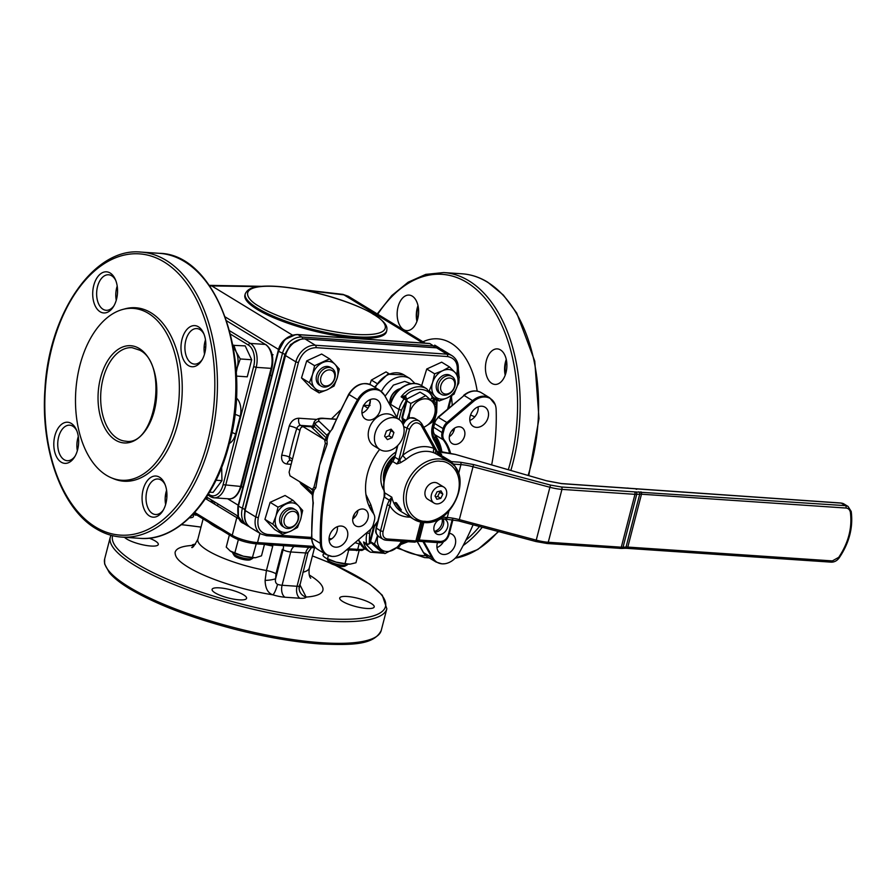 <?xml version="1.0" encoding="UTF-8"?>
<svg xmlns="http://www.w3.org/2000/svg" width="896" height="896" viewBox="0 0 896 896"><rect width="100%" height="100%" fill="white"/><g stroke="black" fill="none" stroke-linecap="round" stroke-linejoin="round"><path stroke-width="1.34" d="M257.365 309.512A73.102 17.438 14.5 0 0 334.712 335.395A73.102 17.438 14.5 0 0 386.456 331.755L386.781 330.523A73.102 17.438 -165.5 0 1 335.037 334.163A73.102 17.438 -165.5 0 1 257.678 308.28A73.102 17.438 -165.5 0 1 245.224 293.922L244.91 295.154A73.102 17.438 14.5 0 0 257.365 309.512M425.23 343.168L348.264 296.251L343.93 294.862L422.946 343.022M429.912 343.582L433.496 345.934A1.87 1.131 93.9 0 1 434.168 347.592M295.434 334.712L284.872 339.528L278.477 351.266L284.917 354.379L290.618 344.49L300.182 339.506M296.822 334.701A1.87 1.086 92.8 0 1 297.326 334.522A1.87 1.086 92.8 0 1 297.651 334.634C288.456 335.093 282.094 340.502 278.578 350.874L238.269 506.744L238.426 516.734L243.51 523.331C239.064 522.021 237.216 516.354 237.955 506.341L238.269 506.744M428.915 343.504A1.87 1.131 93.9 0 1 429.251 343.448A1.87 1.131 93.9 0 1 429.576 343.549L297.987 334.656L301.907 337.042A1.87 1.131 93.9 0 1 302.568 338.867M292.454 335.115L211.736 285.914L209.776 286.037M258.709 286.619L211.736 285.914A9.374 6.821 -90.6 0 0 209.362 285.354L209.306 285.354M299.589 289.318L342.843 294.37A9.374 4.245 97.3 0 1 343.93 294.862L303.979 290.136M244.53 517.373L244.81 509.477L238.045 505.982L278.152 350.952M379.68 449.378A51.856 39.581 121.4 0 0 368.245 504.034A51.856 39.581 121.4 0 0 373.397 513.419A9.061 6.91 -58.6 0 1 374.293 515.054A9.061 6.91 -58.6 0 1 374.438 520.318L373.419 524.272A9.061 6.91 -58.6 0 1 369.746 530.152L344.03 552.037A18.435 14.067 -58.6 0 1 334.779 556.349A18.435 14.067 -58.6 0 1 332.326 556.416A18.435 14.067 -58.6 0 1 321.44 543.794A233.99 178.584 -58.6 0 1 358.546 400.31A18.435 14.067 -58.6 0 1 384.552 395.36L397.477 418.51M473.099 524.776A233.99 178.584 -58.6 0 1 459.043 553.101A18.435 14.067 -58.6 0 1 444.573 563.774A18.435 14.067 -58.6 0 1 442.12 563.842A18.435 14.067 -58.6 0 1 433.037 558.062L423.886 541.666M335.698 547.187A11.245 8.579 -58.6 0 1 332.584 546.224A11.245 8.579 -58.6 0 1 330.131 534.038A11.245 8.579 -58.6 0 1 341.163 526.042A11.245 8.579 -58.6 0 1 344.288 527.016A11.245 8.579 -58.6 0 1 346.73 539.202A11.245 8.579 -58.6 0 1 335.698 547.187M454.81 444.405A9.374 7.157 -58.6 0 1 452.211 443.598A9.374 7.157 -58.6 0 1 450.173 433.44A9.374 7.157 -58.6 0 1 459.368 426.787A9.374 7.157 -58.6 0 1 461.966 427.594A9.374 7.157 -58.6 0 1 464.005 437.752A9.374 7.157 -58.6 0 1 454.81 444.405M400.187 388.674A12.186 9.296 121.4 0 0 390.062 405.194L390.365 404.029C393.691 389.234 410.984 378.594 421.579 385.65A23.43 17.886 -58.6 0 0 390.69 404.398L398.966 409.438L396.894 417.446M390.499 403.547A10.304 7.862 -58.6 0 1 398.854 389.838M476.426 427.37A11.245 8.579 -58.6 0 1 473.312 426.406A11.245 8.579 -58.6 0 1 470.859 414.221A11.245 8.579 -58.6 0 1 481.891 406.224A11.245 8.579 -58.6 0 1 485.016 407.198A11.245 8.579 -58.6 0 1 487.458 419.384A11.245 8.579 -58.6 0 1 476.426 427.37M459.446 413.392A11.245 8.579 -58.6 0 1 459.502 411.813M449.4 533.366A11.245 8.579 -58.6 0 1 452.144 534.307A11.245 8.579 -58.6 0 1 454.586 546.493A11.245 8.579 -58.6 0 1 443.554 554.49A11.245 8.579 -58.6 0 1 440.429 553.515A11.245 8.579 -58.6 0 1 437.517 542.584M368.57 420.078A11.245 8.579 -58.6 0 1 365.456 419.104A11.245 8.579 -58.6 0 1 363.003 406.918A11.245 8.579 -58.6 0 1 374.046 398.933A11.245 8.579 -58.6 0 1 377.16 399.907A11.245 8.579 -58.6 0 1 379.602 412.093A11.245 8.579 -58.6 0 1 368.57 420.078M358.232 526.635A9.374 7.157 -58.6 0 1 355.634 525.829A9.374 7.157 -58.6 0 1 353.595 515.67A9.374 7.157 -58.6 0 1 362.79 509.006A9.374 7.157 -58.6 0 1 365.389 509.824A9.374 7.157 -58.6 0 1 367.427 519.971A9.374 7.157 -58.6 0 1 358.232 526.635M357.93 510.406A9.374 7.157 -58.6 0 1 352.744 518.93M370.283 399.549A11.245 8.579 -58.6 0 1 361.984 413.157M325.326 443.274L324.61 439.79A1.87 1.624 143.3 0 0 326.906 438.267L327.163 444.102L325.326 443.274L313.936 487.334L315.851 487.805L313.186 491.288A1.87 1.714 122.9 0 0 312.2 489.194M327.163 444.102L319.626 465.304L315.851 487.805M313.936 487.334L312.525 489.16A1.87 1.534 -106.5 0 1 313.936 490.874C312.693 494.11 312.48 498.131 313.309 502.936A1.87 0.627 -173.6 0 1 312.995 502.533L311.562 537.79A1.87 0.795 178.1 0 0 311.875 538.205L320.354 543.368A234.304 178.819 -58.6 0 1 357.504 399.694A18.749 14.302 -58.6 0 1 379.915 390.398L384.474 395.181A3.752 2.229 -29.2 0 0 384.339 394.979M325.114 440.462A1.87 1.098 -23.2 0 0 327.219 439.51C327.846 435.512 329.605 431.928 332.494 428.77L328.362 433.664L326.838 438.066A1.87 1.736 -37.9 0 1 324.576 439.701L312.178 427.795A1.87 1.669 133.6 0 0 314.283 426.485L326.659 438.278L324.464 439.488M326.794 437.618L326.805 435.781A5.622 1.344 14.5 0 1 326.962 436.15L326.906 438.267M312.178 427.795L311.304 426.731A1.87 1.77 149.8 0 0 313.488 425.522L314.283 426.485L315.157 424.099L326.782 435.165L330.165 431.827M326.805 435.781L326.782 435.165M336.123 419.171L324.218 418.365A3.752 2.251 93.9 0 1 324.867 418.578L336.045 419.328M330.12 431.794L319.357 421.534A3.752 3.349 -46.4 0 0 315.157 424.099L314.138 422.005C316.008 418.947 319.357 417.726 324.218 418.365M443.43 541.811A11.245 8.579 -58.6 0 1 436.968 547.568M478.139 406.84A11.245 8.579 -58.6 0 1 469.84 420.448M450.542 453.141A51.856 39.581 121.4 0 0 444.192 439.992A9.061 6.91 -58.6 0 1 443.15 433.093L444.17 429.15A9.061 6.91 -58.6 0 1 447.843 423.27L473.558 401.374A18.435 14.067 -58.6 0 1 495.197 404.622A18.435 14.067 -58.6 0 1 496.149 409.618A233.99 178.584 -58.6 0 1 491.669 464.856M441.885 451.931A51.542 39.334 121.4 0 0 434.672 434.549A9.374 7.157 -58.6 0 1 433.597 427.403L434.616 423.461L443.094 428.624L442.075 432.578A3.752 0.896 14.5 0 0 443.15 433.093M444.17 429.15A3.752 0.896 14.5 0 1 443.094 428.624A9.374 7.157 -58.6 0 1 446.902 422.542L472.606 400.646A3.752 0.963 49.6 0 1 473.558 401.374M441.638 451.909L434.47 434.358A1.87 1.165 142.4 0 0 434.672 434.549L443.15 439.712A9.374 7.157 -58.6 0 1 442.075 432.578L433.272 427.034L434.616 423.461A9.374 7.157 -58.6 0 1 438.413 417.379L437.976 417.771M311.853 489.115A2.811 1.691 93.9 0 1 311.696 489.037L289.979 475.798L289.106 472.203L300.507 428.142L302.747 426.451L324.576 439.701M312.906 489.72L313.085 490.739L310.576 488.354M312.256 494.558L311.965 492.442L302.478 483.414M437.931 417.267L464.128 395.483A18.749 14.302 -58.6 0 1 481.242 392.65L489.72 397.824A18.749 14.302 -58.6 0 0 472.606 400.646L464.128 395.483L438.413 417.379L446.902 422.542A3.752 0.963 49.6 0 1 447.843 423.27M449.299 420.504A9.374 7.157 -58.6 0 1 450.699 420.84M454.507 428.187A9.374 7.157 -58.6 0 1 449.322 436.699M442.12 518.762A9.374 7.157 -58.6 0 1 434.392 531.44M311.394 426.586L302.21 426.283L311.304 426.731L313.488 425.522M313.186 491.288L312.222 493.64M311.965 492.442L312.894 491.299M312.682 489.474A1.87 1.736 -37.9 0 1 313.074 491.31M332.158 428.456L348.656 394.285C355.118 384.518 362.712 381.494 371.437 385.224L379.915 390.398M337.411 526.658A11.245 8.579 -58.6 0 1 329.112 540.266M383.802 481.902A22.445 17.136 -58.6 0 1 384.182 471.408A22.445 17.136 -58.6 0 1 394.755 455.683M387.117 469.93L385.986 469.235L386.579 468.048A21.594 16.486 -58.6 0 1 394.789 457.15L397.264 445.973M386.579 468.048L389.234 465.786M385.19 475.126L384.563 474.746A22.445 17.136 121.4 0 1 385.986 469.235M384.944 475.978L384.563 474.746M384.552 477.546A21.594 16.486 -58.6 0 1 384.664 475.474M365.926 494.458L370.877 504.84A1.87 1.154 144 0 1 368.883 505.635M383.902 490.269A26.242 20.026 -58.6 0 1 381.797 471.598A26.242 20.026 -58.6 0 1 395.662 452.178M431.357 400.456L432.522 401.52M433.619 399.034L433.686 399.56A1.87 0.672 58.4 0 1 432.186 397.421L433.619 399.034M367.752 544.824A1.87 1.434 -58.6 0 1 366.688 543.85A1.87 0.941 -12.2 0 0 369.242 543.693L370.026 543.536L374.472 526.355L378.09 521.64M383.342 552.619L373.173 551.611L363.586 541.957L367.237 544.667L370.026 543.536M399.526 546.078L398.395 546.941M439.6 451.774L434.594 441.19A1.87 1.154 -36 0 0 435.075 439.454A1.87 1.154 -36 0 0 434.862 439.253M436.722 400.926A1.87 0.941 167.8 0 1 437.035 401.307A1.87 0.941 167.8 0 1 436.229 402.338L435.658 404.533M403.29 423.808L401.878 417.491L406.325 400.31L401.117 396.827L405.675 395.629C413.314 386.467 429.464 387.554 432.186 397.421L430.136 400.243M405.272 397.477A1.87 1.176 138.1 0 1 405.675 395.629L406.213 398.619M421.579 385.65L426.742 388.808A23.43 17.886 -58.6 0 0 401.117 396.827L405.306 397.51M433.686 399.56A1.87 1.434 121.4 0 0 432.667 400.971L433.698 401.598L433.496 402.427M402.472 418.958L404.88 421.142M401.419 541.262A15.59 11.894 -58.6 0 1 385 551.275A15.59 11.894 -58.6 0 1 377.866 535.998A15.59 11.894 -58.6 0 1 377.888 535.931M377.563 535.595L374.461 544.085L384.933 553.594L399.885 545.798L401.778 541.285M384.933 553.594L379.21 550.099L370.395 542.102M374.461 544.085L370.507 541.677M376.712 525.437L375.211 524.518M409.248 418.062A15.59 11.894 -58.6 0 1 409.774 412.63A15.59 11.894 -58.6 0 1 425.992 398.821A15.59 11.894 -58.6 0 1 434.638 414.31A15.59 11.894 -58.6 0 1 423.696 427.246M423.819 427.448L431.782 422.442L434.806 414.266L436.262 405.138L425.779 395.629L410.838 403.424L409.382 412.552L407.075 419.16M405.675 420.302L402.483 418.354M404.914 421.109L402.45 418.869M410.838 403.424L406.885 401.016M425.779 395.629L420.056 392.146L407.008 398.944M389.043 373.733L386.03 371.896L371.37 380.083L376.757 383.365M369.88 384.429L371.37 380.083M412.227 296.117A17.808 10.696 -86.1 0 0 409.091 295.086A17.808 10.696 -86.1 0 0 397.522 309.456A17.808 10.696 -86.1 0 0 403.558 329.594A17.808 10.696 -86.1 0 0 406.694 330.624A17.808 10.696 -86.1 0 0 418.264 316.254A17.808 10.696 -86.1 0 0 412.227 296.117M417.995 305.648A17.808 10.696 -86.1 0 0 416.931 321.362M418.152 306.432A20.619 12.387 -86.1 0 0 417.2 320.6M506.43 360.237A20.619 12.387 -86.1 0 0 506.173 361.178A20.619 12.387 -86.1 0 0 505.467 374.405M506.262 359.453A17.808 10.696 -86.1 0 0 505.478 361.962A17.808 10.696 -86.1 0 0 505.21 375.166M500.494 349.922A17.808 10.696 -86.1 0 0 497.37 348.891A17.808 10.696 -86.1 0 0 485.8 363.272A17.808 10.696 -86.1 0 0 491.837 383.398A17.808 10.696 -86.1 0 0 494.962 384.429A17.808 10.696 -86.1 0 0 506.531 370.059A17.808 10.696 -86.1 0 0 500.494 349.922M474.768 416.864L470.568 414.982M191.699 547.422L191.688 547.434C192.461 548.274 194.522 545.541 197.859 539.224A57.546 13.731 14.5 0 0 207.659 550.536A57.546 13.731 14.5 0 0 266.426 570.528L265.115 580.373C265.317 588.358 267.904 593.163 272.877 594.821A9.374 1.848 107.3 0 0 277.547 584.36A5.622 1.344 14.5 0 0 282.083 585.267L290.696 551.958A5.622 1.344 -165.5 0 1 283.102 549.763L282.33 549.293L275.99 573.787L275.61 578.76C275.016 581.37 275.666 583.24 277.547 584.36M243.544 594.81A17.808 4.245 14.5 0 0 224.694 588.504A17.808 4.245 14.5 0 0 212.094 589.389A17.808 4.245 14.5 0 0 215.13 592.883A17.808 4.245 14.5 0 0 233.968 599.189A17.808 4.245 14.5 0 0 246.579 598.304A17.808 4.245 14.5 0 0 243.544 594.81M124.533 537.298A17.808 4.245 14.5 0 0 126.851 539.078A17.808 4.245 14.5 0 0 145.701 545.384A17.808 4.245 14.5 0 0 158.301 544.499A17.808 4.245 14.5 0 0 155.266 541.005A17.808 4.245 14.5 0 0 149.229 538.171M371.168 603.434A17.808 4.245 14.5 0 0 352.33 597.128A17.808 4.245 14.5 0 0 339.718 598.024A17.808 4.245 14.5 0 0 342.754 601.518A17.808 4.245 14.5 0 0 361.592 607.824A17.808 4.245 14.5 0 0 374.203 606.939A17.808 4.245 14.5 0 0 371.168 603.434M221.122 529.894A57.546 13.731 -165.5 0 1 213.998 526.03A57.546 13.731 -165.5 0 1 208.656 522.301M275.99 573.787A9.374 2.24 -165.5 0 0 266.426 570.528L272.754 546.034A57.546 13.731 -165.5 0 1 264.701 544.398M212.117 500.382A9.374 7.157 -58.6 0 1 213.046 503.182M194.051 545.776A9.374 9.094 22.3 0 1 191.89 545.451L193.301 546.426M265.115 580.373A9.374 1.949 174.7 0 0 275.61 578.76L283.102 549.763A9.374 7.157 121.4 0 0 283.315 545.664M294.19 546.392A9.374 5.634 93.9 0 0 290.696 551.958L305.648 552.966L297.035 586.275A5.622 1.344 14.5 0 0 299.365 585.838L299.376 585.794A9.374 9.094 -157.7 0 0 306.13 597.061L299.723 584.438M238 516.152A1.87 1.434 121.4 0 0 236.79 517.664L205.486 498.579M208.309 498.053A66.92 15.96 14.5 0 0 205.52 498.534M77.347 450.666A17.808 10.696 93.9 0 1 78.31 436.498M75.152 456.053A17.808 10.696 93.9 0 1 67.278 460.712A17.808 10.696 93.9 0 1 64.142 459.693A17.808 10.696 93.9 0 1 58.106 439.555A17.808 10.696 93.9 0 1 69.675 425.186A17.808 10.696 93.9 0 1 72.8 426.205A17.808 10.696 93.9 0 1 76.854 430.864M61.219 462.179A20.619 12.387 93.9 0 1 54.858 435.859A20.619 12.387 93.9 0 1 71.243 423.405A20.619 12.387 93.9 0 1 76.429 429.845A20.619 12.387 93.9 0 1 74.592 457.005A20.619 12.387 93.9 0 1 61.219 462.179M202.328 359.442A17.808 10.696 93.9 0 1 194.443 364.101A17.808 10.696 93.9 0 1 191.318 363.082A17.808 10.696 93.9 0 1 185.819 340.346A17.808 10.696 93.9 0 1 196.851 328.574A17.808 10.696 93.9 0 1 199.976 329.594A17.808 10.696 93.9 0 1 204.03 334.253M204.781 353.125A20.619 12.387 93.9 0 1 201.768 360.394A20.619 12.387 93.9 0 1 186.144 363.709A20.619 12.387 93.9 0 1 182.034 339.248A20.619 12.387 93.9 0 1 192.203 325.886A20.619 12.387 93.9 0 1 203.605 333.234A20.619 12.387 93.9 0 1 204.781 353.125M204.523 354.054A17.808 10.696 93.9 0 1 205.486 339.886M100.117 311.763A20.619 12.387 93.9 0 1 93.755 285.443A20.619 12.387 93.9 0 1 110.141 273A20.619 12.387 93.9 0 1 115.326 279.429A20.619 12.387 93.9 0 1 113.49 306.589A20.619 12.387 93.9 0 1 100.117 311.763M114.05 305.637A17.808 10.696 93.9 0 1 106.176 310.296A17.808 10.696 93.9 0 1 103.04 309.277A17.808 10.696 93.9 0 1 97.003 289.139A17.808 10.696 93.9 0 1 108.573 274.77A17.808 10.696 93.9 0 1 111.709 275.789A17.808 10.696 93.9 0 1 115.752 280.448M116.256 300.25A17.808 10.696 93.9 0 1 117.208 286.082M163.419 509.858A17.808 10.696 93.9 0 1 155.546 514.517A17.808 10.696 93.9 0 1 152.421 513.498A17.808 10.696 93.9 0 1 146.922 490.762A17.808 10.696 93.9 0 1 157.954 478.99A17.808 10.696 93.9 0 1 161.078 480.01A17.808 10.696 93.9 0 1 165.122 484.669M165.883 503.541A20.619 12.387 93.9 0 1 162.87 510.81A20.619 12.387 93.9 0 1 147.235 514.125A20.619 12.387 93.9 0 1 143.125 489.664A20.619 12.387 93.9 0 1 153.306 476.302A20.619 12.387 93.9 0 1 164.707 483.65A20.619 12.387 93.9 0 1 165.883 503.541M165.626 504.47A17.808 10.696 93.9 0 1 166.589 490.302M148.366 313.342A86.128 51.722 93.9 0 1 175.941 419.205A86.128 51.722 93.9 0 1 111.35 477.803A86.128 51.722 93.9 0 1 106.478 475.306A86.128 51.722 93.9 0 1 76.171 386.534A86.128 51.722 93.9 0 1 122.73 309.445A86.128 51.722 93.9 0 1 148.366 313.342M111.35 477.803L113.59 478.744A86.934 52.214 -86.1 0 0 178.786 419.597A86.934 52.214 -86.1 0 0 150.954 312.749A86.934 52.214 -86.1 0 0 125.082 308.818L122.73 309.445M205.688 347.906A57.546 34.563 -86.1 0 0 204.142 346.539M241.371 486.27C238.246 495.096 234.114 499.285 228.984 498.837A18.749 11.256 -86.1 0 0 240.587 486.438L241.371 486.27L271.914 368.2C274.109 357.526 272.093 349.653 265.866 344.59A1.87 1.434 121.4 0 0 265.339 344.422L226.666 320.858M221.659 467.331L221.95 480.637L216.003 480.234M209.563 492.139L213.102 492.386L221.95 480.637M324.789 553.717A15.747 3.752 14.5 0 0 336.045 562.106A15.747 3.752 14.5 0 0 349.978 564.144L345.016 563.595L348.701 550.088M359.072 550.693L355.958 562.744L350.246 564.122M345.016 563.595L336.045 562.106L327.566 558.712L328.362 555.632M327.477 558.925L327.398 559.216A10.416 2.486 14.5 0 0 327.555 559.888A10.416 2.486 14.5 0 0 335.787 563.931A10.416 2.486 14.5 0 0 346.226 565.23A10.416 2.486 14.5 0 0 347.099 564.939A10.416 2.486 14.5 0 0 347.57 564.424L347.637 564.144M327.555 559.888L328.888 561.994A8.534 2.038 14.5 0 0 335.642 565.32A8.534 2.038 14.5 0 0 344.198 566.373A8.534 2.038 14.5 0 0 344.915 566.138L347.099 564.939M402.55 542.438L405.227 541.52M272.81 524.149L278.23 529.581A15.747 12.018 -58.6 0 1 275.968 515.984L272.81 524.149L264.925 519.344L270.133 502.331L285.074 495.488L292.958 500.293L278.018 507.136L275.968 515.984A15.747 12.018 -58.6 0 1 286.048 504.056A15.747 12.018 -58.6 0 1 298.379 505.725L292.958 500.293M300.63 519.31A15.747 12.018 -58.6 0 1 290.562 531.238L297.472 527.486L300.63 519.31L302.68 510.462L298.379 505.725A15.747 12.018 -58.6 0 1 300.63 519.31M282.531 534.33L290.562 531.238A15.747 12.018 -58.6 0 1 278.23 529.581L282.531 534.33L274.646 529.514L264.925 519.344M283.808 527.005A10.416 7.952 -58.6 0 1 282.733 511.829A10.416 7.952 -58.6 0 1 294.56 509.376M278.018 507.136L270.133 502.331M282.453 525.336A10.416 7.952 -58.6 0 1 284.48 512.926A10.416 7.952 -58.6 0 1 295.49 509.835A10.416 7.952 -58.6 0 1 297.685 512.12A10.416 7.952 -58.6 0 1 295.658 524.53A10.416 7.952 -58.6 0 1 284.648 527.621A10.416 7.952 -58.6 0 1 282.453 525.336M284.861 524.776A8.534 6.518 -58.6 0 1 287.683 513.419A8.534 6.518 -58.6 0 1 297.349 513.934A8.534 6.518 -58.6 0 1 294.526 525.302A8.534 6.518 -58.6 0 1 284.861 524.776M309.389 382.715L314.81 388.136A15.747 12.018 -58.6 0 1 312.547 374.539L309.389 382.715L301.504 377.91L306.712 360.886L321.653 354.043L329.538 358.859L314.597 365.702L312.547 374.539A15.747 12.018 -58.6 0 1 322.627 362.611A15.747 12.018 -58.6 0 1 334.958 364.28L329.538 358.859M337.21 377.866A15.747 12.018 -58.6 0 1 327.141 389.805L334.051 386.042L337.21 377.866L339.259 369.029L334.958 364.28A15.747 12.018 -58.6 0 1 337.21 377.866M319.11 392.885L327.141 389.805A15.747 12.018 -58.6 0 1 314.81 388.136L319.11 392.885L311.226 388.08L301.504 377.91M320.387 385.56A10.416 7.952 -58.6 0 1 319.312 370.384A10.416 7.952 -58.6 0 1 331.139 367.931M314.597 365.702L306.712 360.886M332.214 383.107A10.416 7.952 -58.6 0 1 321.227 386.176A10.416 7.952 -58.6 0 1 321.082 371.459A10.416 7.952 -58.6 0 1 332.069 368.39A10.416 7.952 -58.6 0 1 332.214 383.107M332.248 382.693A8.534 6.518 -58.6 0 1 322.224 384.384A8.534 6.518 -58.6 0 1 323.12 373.139A8.534 6.518 -58.6 0 1 333.144 371.448A8.534 6.518 -58.6 0 1 332.248 382.693M429.397 390.824L434.818 396.256A15.747 12.018 -58.6 0 1 432.566 382.659L429.262 390.746M432.566 382.659A15.747 12.018 -58.6 0 1 442.635 370.731L434.616 373.811L432.566 382.659M442.635 370.731A15.747 12.018 -58.6 0 1 454.966 372.4L449.546 366.968L442.635 370.731M457.229 385.986A15.747 12.018 -58.6 0 1 447.149 397.914L454.059 394.15L457.229 385.986L459.278 377.138L454.966 372.4A15.747 12.018 -58.6 0 1 457.229 385.986L458.752 383.163L458.024 383.118M439.13 400.994L447.149 397.914A15.747 12.018 -58.6 0 1 434.818 396.256L439.13 400.994L433.418 397.522M440.406 393.68A10.416 7.952 -58.6 0 1 439.32 378.504A10.416 7.952 -58.6 0 1 451.147 376.051M449.546 366.968L441.661 362.163L426.731 369.006L434.616 373.811M421.512 386.019L426.731 369.006M452.234 391.227A10.416 7.952 -58.6 0 1 441.246 394.296A10.416 7.952 -58.6 0 1 441.09 379.579A10.416 7.952 -58.6 0 1 452.077 376.51A10.416 7.952 -58.6 0 1 452.234 391.227M452.267 390.813A8.534 6.518 -58.6 0 1 442.232 392.504A8.534 6.518 -58.6 0 1 443.128 381.259A8.534 6.518 -58.6 0 1 453.163 379.568A8.534 6.518 -58.6 0 1 452.267 390.813M189.437 517.866A15.747 3.752 14.5 0 0 192.573 514.73M192.931 514.349L195.91 515.234L196.067 514.618M232.837 552.53L232.77 552.81A10.416 2.486 14.5 0 0 232.926 553.482A10.416 2.486 14.5 0 0 237.653 556.36A10.416 2.486 14.5 0 0 252.47 558.544A10.416 2.486 14.5 0 0 252.93 558.029L252.997 557.738M232.926 553.482L234.248 555.598A8.534 2.038 14.5 0 0 238.134 557.95A8.534 2.038 14.5 0 0 250.275 559.742L252.47 558.544M230.72 551.342A15.747 3.752 14.5 0 0 230.798 551.387A15.747 3.752 14.5 0 0 243.376 556.214L230.272 551.04L226.24 547.098L229.387 534.934M234.797 553.09L238.358 539.661M264.466 544.387L261.509 555.822L255.506 557.726L252.437 557.446L256.267 543.827M252.437 557.446L243.376 556.214A15.747 3.752 14.5 0 0 255.349 557.738A15.747 3.752 14.5 0 0 255.45 557.726M458.326 369.074L459.066 376.891M459.054 378.381L458.752 383.163M387.274 320.029L387.934 320.443M233.43 348.118A15.747 9.453 93.9 0 1 236.219 351.994A15.747 9.453 93.9 0 1 237.25 367.461L240.262 358.96L251.664 359.733L245.19 345.89L232.926 345.318M240.262 358.96L236.219 351.994L233.789 345.117M236.208 372.714L237.25 367.461A15.747 9.453 93.9 0 1 236.096 370.81M236.376 376.096L247.24 376.824L251.664 359.733M410.301 517.138L408.094 517.082C400.042 516.398 393.926 512.568 389.771 505.59L391.821 497.179L389.334 500.17A1.87 1.086 35.9 0 0 390.656 501.424M442.926 518.762A8.434 6.44 121.4 0 0 434.65 524.754A8.434 6.44 121.4 0 0 436.486 533.904A8.434 6.44 121.4 0 0 438.816 534.632A8.434 6.44 121.4 0 0 447.093 528.629A8.434 6.44 121.4 0 0 445.267 519.49A8.434 6.44 121.4 0 0 442.926 518.762M451.853 463.725A1.87 0.762 133.5 0 1 452.099 463.154L436.688 454.194L449.254 461.854A33.746 25.749 -58.6 0 0 439.891 458.942A33.746 25.749 -58.6 0 0 406.795 482.91A33.746 25.749 -58.6 0 0 414.131 519.478L423.819 522.491C452.222 526.243 474.118 474.947 449.254 461.854M436.688 454.194L434.448 453.04A3.752 2.408 113.5 0 1 434.067 448.448L437.304 452.234A3.752 3.36 -86.6 0 0 439.298 455.202L436.733 454.216A3.752 2.778 121.5 0 1 435.859 450.565M400.243 509.656L395.069 502.6L396.413 502.802L401.386 510.026L400.243 509.656M414.4 542.058A1.87 1.131 -86.1 0 0 414.725 542.158L386.053 540.221L383.13 539.302A9.374 7.157 -58.6 0 0 385.728 540.12A1.87 1.131 -86.1 0 0 386.053 540.221A1.87 1.131 -86.1 0 0 387.218 538.989C383.723 538.294 382.334 535.808 383.062 531.53L389.771 505.59L387.24 504.862L389.334 500.17L384.429 497.19A9.374 7.157 121.4 0 0 384.586 492.766A33.746 25.749 121.4 0 1 392.683 461.44A9.374 7.157 121.4 0 0 394.789 457.15L398.922 459.67A9.374 7.157 -58.6 0 1 396.827 463.96L399.784 460.051A3.752 1.389 -113 0 1 400.456 462.773L396.827 463.96L392.269 461.261C384.989 471.24 382.323 481.622 384.272 492.386A1.87 0.941 167.8 0 0 384.586 492.766L391.821 497.179A33.746 25.749 121.4 0 0 401.722 511.907L414.131 519.478A33.746 25.749 -58.6 0 0 423.483 522.39M417.021 541.408L417.39 540.702A1.87 1.803 41.1 0 1 417.021 541.408L414.725 542.158A1.87 1.131 -86.1 0 0 415.89 540.926A3.752 0.896 14.5 0 0 417.39 540.702L422.15 522.323M634.379 491.938A1.87 1.131 -86.1 0 1 634.962 494.323L621.286 547.198L548.262 542.259L561.938 489.384L634.962 494.323A9.374 2.24 14.5 0 0 636.72 494.346A1.87 1.456 -93.2 0 0 635.79 491.949L561.355 486.998L550.525 485.083L473.581 464.565L460.342 462.224L451.427 461.63A1.87 1.131 93.9 0 1 452.099 463.154L453.902 464.15A1.87 1.165 -37.8 0 0 453.331 465.114M420.997 425.018C416.674 421.064 412.843 422.486 409.494 429.307L402.786 455.246C413.459 446.824 423.886 444.562 434.067 448.448L420.997 425.018A1.87 1.109 -29.2 0 0 421.602 423.472A1.87 1.109 -29.2 0 0 421.344 423.214M434.448 453.04A33.746 25.749 121.4 0 0 427.482 451.371A33.746 25.749 121.4 0 0 406.302 459.166A3.752 0.986 50.1 0 1 402.786 455.246L399.784 460.051L398.922 459.67L406.963 428.579A9.374 7.157 -58.6 0 1 416.718 420.28A9.374 7.157 -58.6 0 1 419.317 421.086L415.184 418.566A9.374 7.157 121.4 0 0 412.586 417.749A9.374 7.157 121.4 0 0 403.178 424.939M406.302 459.166L400.456 462.773M437.013 451.293A1.87 1.109 150.8 0 1 437.27 451.562A1.87 1.109 150.8 0 1 437.304 452.234L441.627 454.238L437.494 451.718L455.291 454.395L546.717 480.838L561.68 483.65L841.31 503.126L845.454 505.646L635.79 491.949M438.547 453.354A3.752 3.539 -120.1 0 0 440.686 455.078L439.298 455.202M446.264 460.029A18.749 14.302 -58.6 0 0 451.427 461.63L440.686 455.078L441.627 454.238A9.374 7.157 -58.6 0 1 439.029 453.432A9.374 7.157 -58.6 0 1 437.349 451.842M422.408 522.357L417.782 540.254A3.752 0.896 -165.5 0 1 419.283 540.03L417.211 541.195L439.32 542.707A1.87 1.131 -86.1 0 0 440.474 541.464L419.283 540.03L423.819 522.491M442.87 518.762A8.434 6.44 -58.6 0 1 442.232 527.52A8.434 6.44 -58.6 0 1 434.739 532.112M443.811 487.077L437.606 483.291A9.374 7.157 121.4 0 0 427.717 486.046A9.374 7.157 121.4 0 0 425.846 497.202A9.374 7.157 121.4 0 0 427.851 499.296L434.056 503.082A9.374 7.157 -58.6 0 1 432.051 500.976A9.374 7.157 -58.6 0 1 433.922 489.832A9.374 7.157 -58.6 0 1 443.811 487.077A9.374 7.157 -58.6 0 1 445.816 489.171A9.374 7.157 -58.6 0 1 443.946 500.326A9.374 7.157 -58.6 0 1 434.056 503.082M435.568 496.955L437.685 496.462L439.734 492.274L439.186 491.299M442.837 494.166L440.989 490.885L437.08 491.792L435.03 495.992L436.878 499.274L440.787 498.355L442.837 494.166L439.734 492.274M440.787 498.355L437.685 496.462M398.541 419.16L392.336 415.386A17.808 13.586 121.4 0 0 372.714 421.669A17.808 13.586 121.4 0 0 371.213 443.565A17.808 13.586 121.4 0 0 373.8 445.794L380.005 449.579A17.808 13.586 -58.6 0 1 377.418 447.35A17.808 13.586 -58.6 0 1 378.918 425.454A17.808 13.586 -58.6 0 1 398.541 419.16A17.808 13.586 -58.6 0 1 401.128 421.389A17.808 13.586 -58.6 0 1 399.627 443.285A17.808 13.586 -58.6 0 1 380.005 449.579M392.101 437.73L393.926 432.499L391.104 429.139L386.445 431.021L384.619 436.24L387.442 439.6L392.101 437.73L388.998 435.837L390.824 430.606L389.973 429.598M385.47 437.248L388.998 435.837M393.926 432.499L390.824 430.606M363.339 405.362L370.037 405.507M367.965 408.173L363.675 405.563M259.638 306.611C245.851 299.454 235.637 283.987 277.155 286.507C319.749 289.677 364.067 307.451 373.285 314.306C387.061 321.462 397.286 336.93 355.757 334.41C313.163 331.24 268.845 313.466 259.638 306.611M244.81 509.477L284.917 354.379M434.717 345.128L438.693 347.558A18.749 14.302 121.4 0 0 433.496 345.934L301.907 337.042A18.749 14.302 121.4 0 0 282.397 353.651L242.278 508.738A18.749 14.302 121.4 0 0 247.486 525.762L249.122 526.59M225.344 317.016L278.544 349.44A14.997 11.446 -58.6 0 1 284.962 339.427M278.578 350.874L278.253 350.538C281.68 340.39 288.042 335.048 297.326 334.522M278.544 349.44L278.365 350.134M238.246 505.232L227.595 498.736M381.405 391.462A23.43 17.886 -58.6 0 1 403.558 376.6A23.43 17.886 -58.6 0 1 410.054 378.627L415.061 383.544M385.056 396.234L393.4 385.112L404.712 381.394L411.04 383.678M370.328 400.198L369.074 400.109M340.29 410.245L331.486 418.858M444.573 563.774L441.885 563.842L436.027 562.016L427.538 556.842A18.749 14.302 -58.6 0 1 423.506 552.586L417.166 541.24M436.027 562.016A18.749 14.302 -58.6 0 1 431.984 557.749L423.506 552.586A1.87 1.109 150.8 0 1 423.248 552.317A1.87 1.109 150.8 0 1 423.158 551.97M334.779 556.349L332.08 556.416L326.222 554.59L317.744 549.416A18.749 14.302 -58.6 0 1 311.875 538.205A234.304 178.819 -58.6 0 1 313.309 502.936M326.222 554.59A18.749 14.302 -58.6 0 1 320.354 543.368A3.752 1.579 -1.9 0 0 321.44 543.794M373.397 513.419A3.752 2.33 -37.6 0 0 373.195 513.061A3.752 2.33 -37.6 0 0 372.926 512.792M319.357 421.534C317.374 419.306 319.211 418.32 324.867 418.578M449.501 452.928A51.542 39.334 -58.6 0 0 443.15 439.712A3.752 2.33 -37.6 0 0 444.192 439.992M422.968 541.598L431.984 557.749A3.752 2.229 -29.2 0 0 433.037 558.062M435.96 347.805A1.87 1.131 93.9 0 1 436.307 347.738A1.87 1.131 93.9 0 1 436.632 347.85L446.97 354.155A1.87 1.131 93.9 0 1 447.552 356.541C455.403 358.109 458.528 363.698 456.904 373.318L456.68 374.214M304.326 338.923A1.87 1.131 93.9 0 1 304.707 338.845L436.307 347.738L441.829 349.462L452.166 355.768A18.749 14.302 121.4 0 0 446.97 354.155L315.381 345.251A1.87 1.131 93.9 0 1 315.963 347.648L447.552 356.541M441.829 349.462A18.749 14.302 121.4 0 0 436.632 347.85L305.043 338.946A18.749 14.302 121.4 0 0 285.522 355.566L285.208 355.197C288.725 344.736 295.232 339.282 304.707 338.845A1.87 1.131 93.9 0 1 305.043 338.946L315.381 345.251A18.749 14.302 121.4 0 0 295.87 361.861L298.402 362.6C301.728 353.091 307.586 348.107 315.963 347.648M266.157 535.595A1.87 1.131 -86.1 0 0 266.482 535.696L260.96 533.971A18.749 14.302 121.4 0 1 255.763 516.958L245.414 510.653A18.749 14.302 121.4 0 0 250.611 527.666C245.202 523.824 243.365 518.022 245.101 510.283L285.522 355.566L295.87 361.861L255.763 516.958L258.294 517.686L298.402 362.6M311.618 538.754L266.482 535.696A1.87 1.131 -86.1 0 0 267.646 534.464C259.795 532.896 256.67 527.307 258.294 517.686M331.778 538.798L329.067 538.608M311.55 537.432L267.646 534.464M406.65 541.621L401.598 543.278M452.166 355.768C457.587 359.621 459.424 365.411 457.688 373.162L456.904 373.318M451.058 395.942L447.686 408.957M312.514 426.205L300.608 425.398A3.752 2.856 121.4 0 0 296.766 428.49A234.304 178.819 121.4 0 0 289.352 457.15A3.752 2.856 121.4 0 0 290.45 460.32A5.622 3.382 93.9 0 0 287.022 464.038L291.144 464.318M316.434 419.406L298.872 418.219A5.622 3.382 -86.1 0 0 300.608 425.398L302.075 426.294M298.872 418.219C294.459 418.41 291.256 420.986 289.274 425.958A5.622 1.12 -162.5 0 1 296.766 428.49L299.914 430.416M289.274 425.958L281.691 455.302A5.622 1.557 -168.5 0 1 289.352 457.15L292.51 459.066M281.691 455.302C281.075 460.354 282.856 463.277 287.022 464.038M312.267 494.637L301.269 484.176A3.752 3.349 -46.4 0 1 300.328 482.104M358.702 540.568L357.963 540.176M353.259 518.571L354.424 514.058M375.256 387.554A23.43 17.886 -58.6 0 1 403.85 374.842L410.054 378.627M433.81 437.237A18.749 4.469 -165.5 0 1 436.946 438.066M433.642 432.533L432.6 432.309M452.066 430.36L452.48 430.539A3.752 2.184 -65.4 0 1 453.13 430.651L453.846 430.987M452.48 430.539L453.779 431.133M384.552 395.36A3.752 2.229 -29.2 0 0 384.474 395.181L397.499 418.533M358.546 400.31L349.026 394.531A18.749 14.302 -58.6 0 1 371.437 385.224M332.494 428.77A234.304 178.819 -58.6 0 1 349.026 394.531L348.656 394.285M370.698 529.222L369.589 533.534L369.242 543.693L373.688 526.512L374.472 526.355M373.688 526.512L378.258 520.61M370.877 504.84L373.766 513.912M369.589 533.534L367.058 532.806A23.43 17.886 -58.6 0 0 366.688 543.85L363.586 541.957A23.43 17.886 -58.6 0 0 370.451 552.182L384.462 553.314M370.451 552.182L365.277 549.035A23.43 17.886 -58.6 0 1 358.602 539.627M401.408 542.27L401.923 541.296M434.594 441.19C431.715 436.979 430.998 431.85 432.454 425.779L433.227 425.622C431.917 431.2 432.533 435.814 435.075 439.454L440.686 451.842M432.454 425.779L435.882 412.496L436.229 402.338L433.698 401.598A1.87 1.434 -58.6 0 1 436.173 400.109L437.035 401.307L436.666 412.328L435.882 412.496M401.498 410.166L398.966 409.438A23.43 17.886 -58.6 0 1 404.219 398.72A1.87 1.434 -58.6 0 1 406.269 398.082L407.109 400.154L406.325 400.31L401.498 410.166L399.078 419.518M390.354 405.709L390.365 404.029M401.878 417.491L402.662 417.334L407.109 400.154M403.794 422.654A1.87 1.198 -47.8 0 0 403.514 421.781A1.87 1.198 -47.8 0 0 403.402 421.702M455.224 558.174A142.834 85.781 -86.1 0 0 498.187 531.462M528.102 475.395A142.834 85.781 -86.1 0 0 487.2 282.016A142.834 85.781 -86.1 0 0 462.101 273.806L443.71 272.563L425.734 274.389L408.173 282.195L391.798 295.568L377.238 313.914M510.866 470.411A142.834 85.781 -86.1 0 0 512.882 463.109A142.834 85.781 -86.1 0 0 468.81 280.773A142.834 85.781 -86.1 0 0 443.71 272.563M429.285 557.906L424.435 557.581A142.834 85.781 -86.1 0 0 428.926 557.682M463.165 545.518A142.834 85.781 -86.1 0 0 482.294 527.229M377.731 314.216A140.963 84.65 93.9 0 1 483.482 296.509A140.963 84.65 93.9 0 1 510.362 462.37A140.963 84.65 93.9 0 1 508.334 469.672M479.494 526.478A140.963 84.65 93.9 0 1 465.92 540.165M425.992 555.722A140.963 84.65 93.9 0 1 397.936 547.266M452.2 405.115A57.546 34.563 -86.1 0 0 451.461 397.242M477.187 391.115A76.294 45.819 -86.1 0 0 422.968 341.79M195.44 544.23A14.997 3.573 14.5 0 0 191.89 545.451C181.507 546.179 175.907 548.531 175.078 552.507C175.213 557.043 177.99 560.885 188.149 567.146A76.294 18.2 14.5 0 0 272.877 594.821A14.997 3.573 14.5 0 0 284.973 597.229A9.374 5.634 93.9 0 1 282.083 585.267L297.035 586.275A9.374 5.634 93.9 0 0 299.925 598.248A14.997 3.573 14.5 0 0 306.13 597.061A76.294 18.2 14.5 0 0 309.254 574.997M129.002 586.992A142.834 34.07 14.5 0 0 280.134 637.571A142.834 34.07 14.5 0 0 381.237 630.459C373.867 645.254 351.31 645.232 319.726 643.922C293.709 641.995 265.115 637.034 233.934 629.037C190.198 617.478 155.4 604.027 129.517 588.694C120.378 583.128 113.646 577.786 109.346 572.678L104.619 563.954L104.664 558.936A142.834 34.07 14.5 0 0 129.002 586.992M104.664 558.936L110.264 537.264A142.834 34.07 14.5 0 0 134.602 565.32A142.834 34.07 14.5 0 0 327.365 621.062A142.834 34.07 14.5 0 0 386.837 608.787L382.312 595.246L369.88 584.203L335.082 565.152M334.421 564.939A140.963 33.622 -165.5 0 1 326.794 618.666A140.963 33.622 -165.5 0 1 181.328 584.931A140.963 33.622 -165.5 0 1 112.616 535.696M302.882 572.253A57.546 13.731 14.5 0 0 309.277 568.042L314.518 547.77M214.424 504.022A9.374 5.634 -86.1 0 0 214.637 501.917M217.605 505.546L216.821 505.49M299.096 588.56L307.989 552.485A5.622 1.344 -165.5 0 1 305.648 552.966A9.374 5.634 93.9 0 1 309.142 547.411M239.299 519.008A18.749 4.469 -165.5 0 1 236.79 517.664L232.243 535.282A1.87 1.434 121.4 0 0 232.758 536.984L193.917 513.307M314.462 546.448L257.533 542.595A18.749 4.469 -165.5 0 1 232.243 535.282L194.723 512.422M166.936 495.488L165.525 494.626M259.93 533.344L257.533 542.595A1.87 1.131 93.9 0 1 256.379 543.838A1.87 1.131 93.9 0 1 256.043 543.726M359.106 544.029L357.728 549.371A1.87 1.131 93.9 0 1 356.563 550.614A1.87 1.131 93.9 0 1 356.238 550.502M364.717 548.677A18.749 4.469 -165.5 0 1 357.728 549.371L347.939 548.71M284.973 597.229L299.925 598.248M181.418 524.709A140.963 33.622 -165.5 0 1 200.984 527.139M312.413 555.957A140.963 33.622 -165.5 0 1 330.109 563.058M164.091 261.957A140.963 84.65 93.9 0 1 207.603 441.896A140.963 84.65 93.9 0 1 95.547 527.027A140.963 84.65 93.9 0 1 52.035 347.088A140.963 84.65 93.9 0 1 164.091 261.957M121.677 537.096C112.762 536.48 104.227 533.691 96.062 528.718C61.936 508.827 40.488 449.579 44.946 389.245C48.798 313.163 94.214 247.15 140.952 252.078A142.834 85.781 93.9 0 1 166.04 260.299A142.834 85.781 93.9 0 1 214.469 421.814A142.834 85.781 93.9 0 1 121.677 537.096L140.067 538.35A142.834 85.781 93.9 0 0 228.525 443.878A142.834 85.781 93.9 0 0 184.442 261.542A142.834 85.781 93.9 0 0 159.342 253.322C216.272 254.005 253.59 358.042 229.298 443.71C215.029 501.099 177.363 541.677 140.067 538.35M139.272 348.51A48.731 29.266 93.9 0 1 154.314 410.715A48.731 29.266 93.9 0 1 115.573 440.149A48.731 29.266 93.9 0 1 100.531 377.933A48.731 29.266 93.9 0 1 139.272 348.51M125.765 441.19A46.861 28.146 93.9 0 1 117.533 438.491A46.861 28.146 93.9 0 1 101.64 385.493A46.861 28.146 93.9 0 1 132.082 347.67L139.798 350.213C168.907 364.202 155.266 446.947 125.765 441.19M234.842 414.31A9.374 2.24 -165.5 0 1 240.139 416.528L235.581 434.146A14.997 9.005 93.9 0 1 229.387 443.397M231.896 432.466A9.374 2.24 -165.5 0 1 235.581 434.146M236.264 397.914A14.997 9.005 93.9 0 1 240.139 416.528M271.914 368.2L271.13 368.357A18.749 11.256 -86.1 0 0 265.339 344.422L250.387 343.414A1.87 1.434 121.4 0 0 248.438 345.083A16.867 10.136 93.9 0 1 253.646 366.61L223.104 484.691A16.867 10.136 93.9 0 1 209.698 494.883L208.387 494.077M209.698 494.883A1.87 1.434 -58.6 0 0 210.739 496.742A18.749 11.256 -86.1 0 0 214.032 497.818A18.749 11.256 -86.1 0 0 225.635 485.419L256.178 367.349L271.13 368.357L240.587 486.438L223.104 484.691M253.646 366.61L256.178 367.349A18.749 11.256 -86.1 0 0 250.387 343.414L229.634 330.77M230.507 334.141L248.438 345.083M424.973 521.259C417.234 521.954 401.912 511.773 407.31 489.574C413.392 467.421 433.35 459.626 440.474 461.328C448.224 460.634 463.534 470.814 458.147 493.013C452.066 515.166 432.107 522.962 424.973 521.259M403.682 426.586L409.494 429.307M383.062 531.53L380.531 530.802L387.24 504.862M376.387 528.282L384.115 496.821L376.074 527.912L380.531 530.802A9.374 7.157 -58.6 0 0 383.13 539.302L378.997 536.782A9.374 7.157 -58.6 0 1 376.387 528.282M387.218 538.989L415.89 540.926L420.762 522.077M640.898 491.814A1.87 1.131 93.9 0 1 641.48 494.211L846.026 508.043C848.422 508.323 849.867 509.757 850.382 512.355C852.354 527.744 848.478 542.73 838.746 557.323L832.362 560.907L627.805 547.075L641.48 494.211A9.374 2.24 -165.5 0 0 639.722 494.178A1.87 1.456 -93.2 0 0 638.792 491.781M830.872 562.038A1.87 1.131 -86.1 0 0 831.197 562.15L626.64 548.318A1.87 1.131 93.9 0 0 627.805 547.075A9.374 2.24 14.5 0 0 626.046 547.053L639.722 494.178L636.72 494.346L623.045 547.221A1.87 1.456 86.8 0 1 621.768 548.453L624.758 548.296A1.87 1.456 86.8 0 0 626.046 547.053L623.045 547.221A9.374 2.24 14.5 0 1 621.286 547.198A1.87 1.131 -86.1 0 1 620.122 548.442A1.87 1.131 -86.1 0 1 619.797 548.33M455.392 454.429L546.717 480.838M561.019 483.605A1.87 1.131 93.9 0 1 561.355 483.549A1.87 1.131 93.9 0 1 561.68 483.65M627.502 488.107A1.87 1.131 93.9 0 1 627.85 488.04A1.87 1.131 93.9 0 1 628.174 488.152M636.104 489.238A1.87 1.131 93.9 0 1 636.429 489.182A1.87 1.131 93.9 0 1 636.765 489.294M840.65 503.082A1.87 1.131 93.9 0 1 840.986 503.014A1.87 1.131 93.9 0 1 841.31 503.126A9.374 7.157 121.4 0 1 843.909 503.933L840.986 503.014L561.355 483.549L546.784 480.794M850.382 512.355A1.87 0.896 -8.7 0 0 851.2 511.437L848.053 506.453A9.374 7.157 121.4 0 0 845.454 505.646A1.87 1.131 93.9 0 1 846.026 508.043M458.102 472.528L453.902 464.15L460.925 464.621A18.749 4.469 -165.5 0 1 472.954 466.749L549.909 487.267L536.234 540.131L459.278 519.613A18.749 4.469 14.5 0 0 447.25 517.496L441.918 517.138M546.773 543.39A1.87 1.131 -86.1 0 0 547.098 543.502A1.87 1.131 -86.1 0 0 548.262 542.259A18.749 4.469 -165.5 0 1 536.234 540.131L535.942 541.475M550.525 485.083L549.909 487.267A18.749 4.469 14.5 0 0 561.938 489.384A1.87 1.131 -86.1 0 0 561.355 486.998M473.581 464.565L458.965 521.013L535.92 541.531L547.098 543.502L621.768 548.453M445.76 518.627A1.87 1.131 -86.1 0 0 446.096 518.728A1.87 1.131 -86.1 0 0 447.25 517.496L448.896 511.134M460.342 462.224A1.87 1.131 -86.1 0 1 460.925 464.621L458.562 473.76M437.349 451.707A9.374 7.157 121.4 0 0 437.494 451.718A1.87 1.131 93.9 0 0 437.304 451.629L442.714 451.987A1.87 1.131 93.9 0 1 443.05 452.088M851.2 511.437C853.272 527.352 849.285 542.797 839.261 557.76L838.746 557.323M839.261 557.76C837.099 560.739 834.411 562.195 831.197 562.15A1.87 1.131 -86.1 0 0 832.362 560.907M458.998 520.957L440.026 518.325M394.789 457.15L397.824 445.413M442.378 452.043A1.87 1.131 93.9 0 1 442.714 451.987L455.291 454.395M448.28 534.822L449.064 534.654L452.704 520.565L451.931 520.722L448.28 534.822C446.802 539.045 444.203 541.262 440.474 541.464M438.984 542.595A1.87 1.131 -86.1 0 0 439.32 542.707C444.114 542.483 447.362 539.806 449.064 534.654M452.155 519.501L451.931 520.722M386.781 330.523C386.982 327.802 388.517 323.938 373.8 314.462C355.421 302.982 316.814 290.965 287.19 287.414C276.27 286.048 267.176 285.734 259.918 286.474C254.979 287.28 248.382 287.358 245.224 293.922M440.182 348.634L438.693 347.558M238.045 505.982L278.253 350.538M429.251 343.448L297.662 334.544M209.362 285.354L261.733 286.317M342.843 294.37L348.253 296.251M243.51 523.331L247.486 525.762M238.067 516.197L206.539 496.989M368.245 504.034L374.293 515.054M326.827 436.878L326.76 437.886M489.72 397.824L495.197 404.622M463.646 395.371C469.65 390.566 475.507 389.659 481.242 392.65M329.795 539.974L329.078 539.93M408.061 541.71L400.826 544.51M285.208 355.197L245.101 510.283M250.611 527.666L260.96 533.971M457.688 373.162L457.251 374.842M451.92 395.45L448.638 408.15M290.506 460.32L291.95 461.238M301.269 484.176L299.544 481.622M360.427 544.208L355.006 542.696M374.506 387.094L387.71 374.259L403.85 374.842M369.062 405.451L370.339 400.501M452.178 430.237L453.13 430.651M427.538 556.842L423.248 552.317L417.099 541.318M312.715 425.97L314.138 422.005M312.222 493.573L312.995 502.533M313.096 490.437L312.838 489.653M317.744 549.416C313.869 546.885 311.808 543.01 311.562 537.79M383.645 487.659L382.2 486.786M436.173 400.109L434.28 398.955L426.742 388.808M402.651 541.341L399.605 546.224M436.666 412.328L433.227 425.622M365.277 549.035L358.445 539.773M406.269 398.082L405.182 397.421M402.662 417.334L404.04 422.262M462.101 273.806C471.016 274.422 479.562 277.211 487.715 282.184L503.339 295.042L516.723 313.04L534.766 361.189L539.011 418.578L528.774 475.586M498.646 531.586L477.859 549.494L455.19 558.208M424.435 557.581L396.906 547.982M381.237 630.459L386.837 608.787M110.264 537.264L111.014 535.27M217.504 505.904L218.008 503.978M197.859 539.224L203.112 518.918M211.109 499.766L212.016 502.555M307.989 552.485L311.517 547.568M165.346 495.902L166.891 496.843M315.706 547.848L256.379 543.838C247.374 542.942 239.512 540.658 232.758 536.984M346.506 549.931L361.95 550.424L364.986 548.845M309.277 568.042C308.694 573.16 309.165 576.554 310.699 578.211L310.699 578.211M329.762 562.822L312.424 555.89M200.995 527.072L181.507 524.642M207.76 495.085L214.032 497.818L228.984 498.837M140.952 252.078L159.342 253.322M242.816 487.043L241.192 486.931M328.328 555.621L328.182 556.203M293.72 508.76L295.49 509.835M282.878 526.546L284.648 527.621M319.458 385.101L321.227 386.176M330.299 367.315L332.069 368.39M439.477 393.21L441.246 394.296M450.318 375.435L452.077 376.51M273.067 354.738L272.149 354.67M271.656 375.514L270.043 375.402M848.053 506.453L843.909 503.933M419.317 421.086L421.602 423.472L437.27 451.562L439.029 453.432M626.64 548.318L624.758 548.296M378.997 536.782C373.946 531.81 376.174 531.014 376.074 527.912M384.115 496.821L384.272 492.386M402.942 424.357L405.709 420.269L408.195 418.51L409.987 417.85L415.184 418.566M452.704 520.565L452.906 519.635"/></g></svg>
